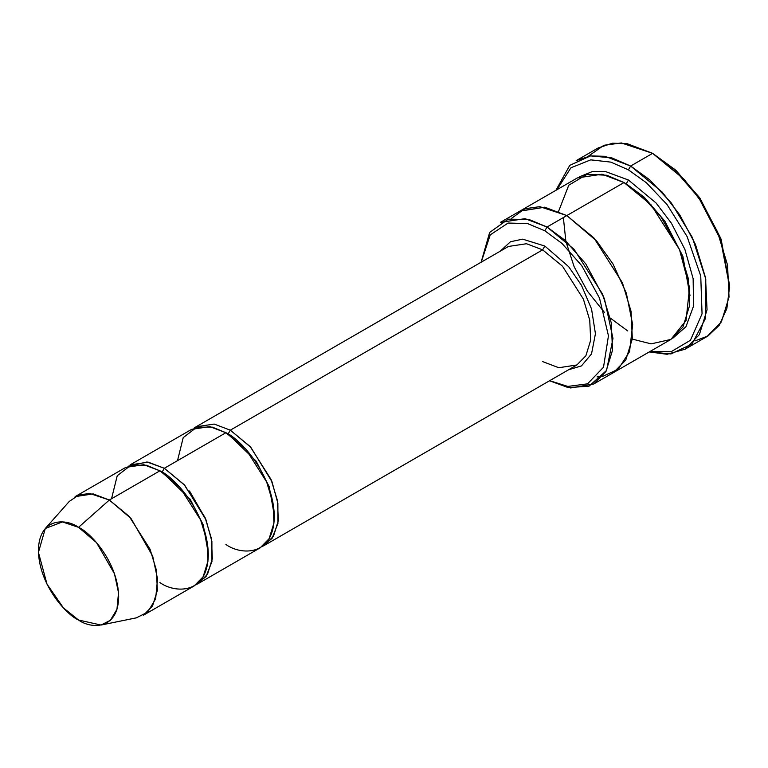 <?xml version="1.0" encoding="UTF-8"?>
<svg xmlns="http://www.w3.org/2000/svg" width="768" height="768" viewBox="0 0 768 768"><rect width="100%" height="100%" fill="white"/><g stroke="black" fill="none" stroke-linecap="round" stroke-linejoin="round"><path stroke-width="1.15" d="M508.426 246.461L526.512 243.734L542.64 249.85L544.838 246.048L522.662 239.155L510.49 241.738L500.189 251.213L510.49 241.738L522.662 239.155L544.838 246.048L568.656 266.669L581.482 285.341L591.542 308.976L595.43 333.696L591.523 353.914L581.453 365.904L568.627 369.744L581.453 365.904L591.523 353.914L595.43 333.696L591.542 308.976L581.482 285.341L568.656 266.669L544.838 246.048L542.64 249.85L230.304 430.176L228.106 433.987L256.166 461.155L269.222 486.749L274.282 515.242L269.222 486.749L256.166 461.155L228.106 433.987L230.304 430.176L250.176 446.573L271.046 479.434L277.411 500.448L278.342 520.541L273.533 536.131L264.518 545.318L262.253 546.461L272.083 538.368L277.93 523.45L277.882 503.299L271.949 481.632L250.771 447.235L230.304 430.176L542.64 249.85L526.512 243.734L508.426 246.461L196.09 426.787L214.176 424.061L230.304 430.176M729.6 286.685L720.806 238.426L699.686 197.789L675.754 170.16L652.618 153.341L674.17 169.344L698.803 197.789L720.547 239.616L729.6 286.685L726.854 308.63L719.174 325.334L707.971 335.971L694.934 340.925M628.426 169.853L646.416 182.774L667.037 204.547L687.12 236.582L700.742 275.952L702.058 313.814L690.422 340.282L671.05 351.763L650.198 351.389L671.05 351.763L690.422 340.282L702.058 313.814L700.742 275.952L687.12 236.582L667.037 204.547L646.416 182.774L628.426 169.853L610.858 162.125L590.746 159.859L570.931 167.779L556.877 189.754L570.931 167.779L590.746 159.859L610.858 162.125L628.426 169.853L630.624 166.042L628.426 169.853M649.238 351.936L670.982 353.933L691.987 344.035L705.648 318.144L705.782 279.12L692.323 237.389L671.376 203.05L649.613 179.75L630.624 166.042L662.227 192.125L679.776 214.906L695.443 244.397L705.552 277.824L707.04 309.802L699.389 334.598L685.056 349.219L667.075 354.278L649.238 351.936M544.838 230.803L561.984 243.418L581.616 265.507L599.51 298.08L608.458 335.808L603.514 367.219L587.52 383.837L567.802 386.429L549.667 380.688L567.802 386.429L587.52 383.837L603.514 367.219L608.458 335.808L599.51 298.08L581.616 265.507L561.984 243.418L544.838 230.803L527.722 223.622L508.118 223.037L490.234 234.864L481.238 262.157L490.234 234.864L508.118 223.037L527.722 223.622L544.838 230.803L547.037 227.002L544.838 230.803M549.533 380.765L568.176 387.571L588.97 386.227L606.566 370.426L612.979 338.429L604.426 298.723L585.84 263.971L565.142 240.365L547.037 227.002L574.128 249.35L602.592 294.163L611.27 322.81L612.538 350.218L605.981 371.472L593.693 384L570.576 387.955L549.533 380.765M101.03 625.046L136.445 617.827L147.725 612.077L155.645 598.829L157.546 578.909L152.678 556.07L131.021 518.467L109.334 500.026L129.197 516.413L150.077 549.274L156.432 570.288L157.363 590.381L152.554 605.971L143.549 615.158L194.141 585.955L203.146 576.768L207.955 561.178L207.024 541.085L200.669 520.07L179.789 487.21L159.917 470.813L109.334 500.026L78.538 527.328L96.528 542.63L114.49 573.821L118.531 592.762L116.957 609.293L110.381 620.275L101.03 625.046L78.538 620.026C90.278 628.666 118.128 630.835 118.675 596.851C118.128 562.224 90.278 532.243 78.538 527.328C66.797 518.688 38.947 516.509 38.4 550.502C38.947 585.12 66.797 615.11 78.538 620.026L63.446 607.91L47.021 584.17L38.429 552.384L45.293 528.509L62.41 521.923L78.538 527.328L109.334 500.026L89.885 493.507L79.056 494.832L69.254 501.446L45.293 528.509M177.514 460.656L183.206 437.645L196.877 427.133L212.362 427.133L225.907 432.72L164.323 468.278L184.186 484.666L205.066 517.526L211.421 538.541L212.352 558.634L207.542 574.224L198.538 583.411L196.262 584.563L206.093 576.47L211.949 561.552L211.891 541.392L205.958 519.725L184.781 485.328L164.323 468.278L162.125 472.08L190.186 499.258L203.232 524.842L208.301 553.334L203.232 524.842L190.186 499.258L162.125 472.08L164.323 468.278L147.053 461.981L127.978 466.282M161.03 471.475L162.125 472.08L161.03 471.475M111.533 498.749L117.226 475.747L130.886 465.226L146.371 465.226L159.917 470.813C174.077 476.736 207.648 512.89 208.31 554.63C207.648 595.603 174.077 592.982 159.917 582.566M227.021 433.373L228.106 433.987L227.021 433.373M685.056 349.219L707.05 336.518L721.382 321.898L729.034 297.101L727.555 265.133L717.437 231.696L701.779 202.205L684.221 179.424L652.618 153.341L630.624 166.042L652.618 153.341L626.957 143.606L612.461 143.213L598.186 147.946L576.182 160.646L590.458 155.904L604.963 156.307L630.624 166.042L611.942 157.91L590.534 155.894L569.77 165.35L555.926 190.301M628.426 180.01L626.218 183.821L644.246 197.232L664.838 221.155L682.867 256.301L690 295.555L682.867 256.301L664.838 221.155L644.246 197.232L626.218 183.821L628.426 180.01L605.29 171.485L592.243 171.59L579.619 176.746L592.243 171.59L605.29 171.485L628.426 180.01L656.102 203.021L671.424 223.238L684.883 249.36L693.139 278.669L693.533 306.144L685.939 326.755L672.826 338.198L685.939 326.755L693.533 306.144L693.139 278.669L684.883 249.36L671.424 223.238L656.102 203.021L628.426 180.01M625.133 183.197L626.218 183.821L625.133 183.197M558.557 211.392L568.752 185.213L587.107 174.278L606.816 175.248L624.019 182.544L547.037 227.002L566.832 215.568L593.923 237.926L622.397 282.73L631.066 311.386L632.333 338.784L625.776 360.038L613.498 372.576L625.776 360.038L632.333 338.784L631.066 311.386L622.387 282.73L593.923 237.926L566.832 215.568L624.019 182.544L602.026 174.211L577.363 177.926L520.176 210.941L544.838 207.226L566.832 215.568L544.637 207.187L519.792 211.171L544.838 207.226L566.832 215.568L596.726 241.094L612.998 263.981L626.342 293.203L632.669 324.605L629.549 351.648L618.23 369.216L602.534 376.445L618.23 369.226L629.549 351.648L632.669 324.614L626.352 293.213L613.008 263.981L596.726 241.094L566.832 215.568L539.789 206.65L524.765 208.771L511.344 218.496M597.024 376.944L602.534 376.445M593.693 384L613.114 372.797M613.498 372.576L670.685 339.562L682.963 327.024L689.52 305.77L688.253 278.371L679.584 249.715L651.11 204.902L624.019 182.544L641.299 195.187L661.104 217.123L679.478 249.475L689.549 287.578L686.045 320.563L670.925 339.418L651.12 343.862L632.304 339.11M264.518 545.318L576.854 364.992L585.869 355.805L590.678 340.214L589.738 320.122L583.382 299.107L562.502 266.246L542.64 249.85L562.502 266.246L583.382 299.107L589.738 320.122L590.678 340.214L585.869 355.805L576.854 364.992L558.768 367.718L542.64 361.603M198.538 583.411L260.122 547.862L269.136 538.666L273.946 523.075L273.005 502.982L266.65 481.968L245.77 449.117L225.907 432.72L209.779 426.605L191.693 429.331L130.099 464.88L148.195 462.154L164.323 468.278L225.907 432.72C240.058 438.643 273.638 474.797 274.301 516.528C273.638 557.51 240.058 554.89 225.907 544.464M193.958 428.179L196.09 426.787M520.176 210.95L500.381 222.374L525.043 218.659L547.037 227.002L528.95 219.475L508.253 219.158L489.667 232.435L481.104 262.234M588.307 156.24L603.936 145.267L621.341 142.954L652.618 153.341L675.926 170.304L700.032 198.298L721.162 239.424L729.59 285.398M75.12 496.627L93.206 493.901L109.334 500.026L159.917 470.813L143.789 464.698L125.702 467.424L75.12 496.627M205.632 518.918L189.514 490.992M627.773 330.97L610.301 318.077M604.349 312.326L587.366 291.12L574.128 266.688L565.872 241.354L563.366 217.574"/></g></svg>
